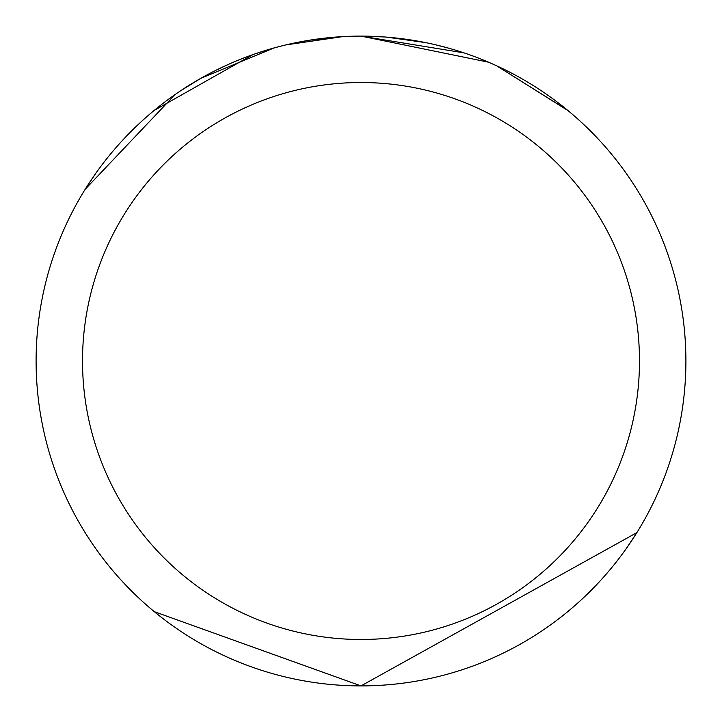 <?xml version="1.0" encoding="UTF-8"?>
<svg xmlns="http://www.w3.org/2000/svg" width="722" height="722" viewBox="0 0 722 722"><rect width="100%" height="100%" fill="white"/><g stroke="black" fill="none" stroke-linecap="round" stroke-linejoin="round"><path stroke-width="1.08" d="M488.641 62.218L361 36.1L384.79 36.975M386.369 37.093L425.926 42.652M434.68 44.565L449.671 48.437M464.111 52.896L361.009 36.118A324.9 324.9 0 0 1 685.9 361A324.9 324.9 0 0 1 361 685.9L636.93 532.601L626.218 548.675M567.663 110.304L496.438 65.675L567.844 110.52M487.928 61.921L496.438 65.675M361 82.516A278.484 278.484 0 0 1 639.484 361A278.484 278.484 0 0 1 361 639.484A278.484 278.484 0 0 1 82.516 361A278.484 278.484 0 0 1 361 82.516M282.537 45.721L273.999 47.968L200.851 78.31L180.527 90.837M309.991 40.134L336.524 37.03M344.412 36.524L352.471 36.208M154.138 110.466L252.98 54.583M255.759 53.618L273.999 47.968M289.775 44.006L306.534 40.703M307.319 40.567L310.893 39.99M342.706 36.614L285.759 44.935M154.337 611.696L361 685.9A324.9 324.9 0 0 1 36.1 361A324.9 324.9 0 0 1 361 36.1M285.75 44.935L284.621 45.206M229.542 63.888L216.753 69.881M175.175 94.483L85.07 189.399L95.782 173.325"/></g></svg>
